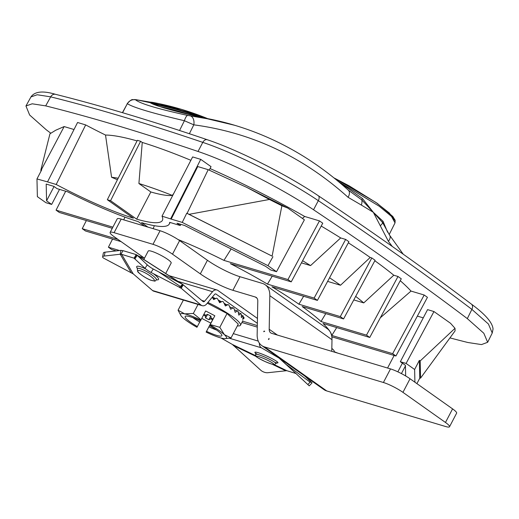 <?xml version="1.0" encoding="UTF-8"?>
<svg xmlns="http://www.w3.org/2000/svg" width="519" height="519" viewBox="0 0 519 519"><rect width="100%" height="100%" fill="white"/><g stroke="black" fill="none" stroke-linecap="round" stroke-linejoin="round"><path stroke-width="0.78" d="M117.424 179.756A107.595 17.387 -152.4 0 1 111.579 177.245L105.519 135.044A107.595 17.387 27.6 0 1 85.667 124.917L77.565 122.49L47.527 181.89L56.201 184.485A107.595 17.387 -152.4 0 0 133.396 218.175L107.329 199.718L137.366 140.318L140.604 141.291L142.251 142.453A183.836 29.706 27.6 0 1 190.882 160.306M272.228 276.179L267.454 284.107L314.131 298.081L345.648 239.421L348.917 241.737L317.407 300.397L271.93 286.786A119.104 19.248 27.6 0 1 298.892 304.212L340.308 316.609L371.825 257.956L375.094 260.272L343.578 318.926L302.162 306.528A119.104 19.248 27.6 0 1 321.008 321.527L366.485 335.138L398.002 276.484L401.271 278.8L369.755 337.454L323.078 323.486A119.104 19.248 27.6 0 1 331.79 335.449L392.662 353.666L424.179 295.013L427.448 297.329L395.932 355.989L331.92 336.831A119.104 19.248 27.6 0 1 331.881 337.227M178.043 239.525A119.104 19.248 27.6 0 1 223.942 260.389L287.954 279.546L291.23 281.862L230.358 263.646A119.104 19.248 27.6 0 1 267.454 284.107M121.148 241.659L85.512 230.994L82.236 228.678L117.871 239.343M82.236 228.678L86.368 220.556M112.279 228.308L59.335 212.466L56.065 210.15L112.889 227.153M56.065 210.15L65.679 191.232M287.954 279.546L319.47 220.893L322.747 223.209L291.23 281.862M433.962 311.549L406.085 363.436L400.337 361.717L427.565 309.635L433.962 311.549L450.544 323.285L455.014 328.319L455.072 330.895L420.572 378.098L419.761 378.189L416.906 383.625M107.329 199.718L110.566 200.691L140.604 141.291M144.593 226.102L138.307 221.652A115.367 18.645 27.6 0 1 67.697 191.835L57.09 188.663L53.82 186.347L46.191 184.063L46.574 200.821L51.66 204.421L45.912 202.695L37.374 196.656L36.966 178.932L47.527 181.89M116.275 250.898L111.689 249.522L108.413 247.206L112.545 239.084M170.693 218.752L200.73 159.352L192.627 156.926L162.019 216.157L171.186 219.096L197.758 166.554L208.203 169.681L187.1 213.341L272.112 256.139L281.882 205.758L269.419 199.465L189.188 214.302M272.112 256.139L186.743 213.231L182.234 222.404L171.186 219.096M186.743 213.231L187.1 213.341M85.667 124.917L56.201 184.485M74.009 129.516L64.142 126.565L41.345 169.719L41.702 169.83L36.966 178.932M281.882 205.758L287.805 208.08L304.387 219.822L276.51 271.709L267.973 265.663L272.936 256.723M406.085 363.436L414.623 369.483L419.358 360.374L420.182 360.958L455.014 328.319M366.485 335.138L369.755 337.454M340.308 316.609L343.578 318.926M314.131 298.081L317.407 300.397M392.662 353.666L395.932 355.989M321.209 226.063A183.836 29.706 27.6 0 1 340.678 237.936L310.563 265.585L301.442 262.854M340.678 237.936L345.648 239.421M374.835 260.759A183.836 29.706 27.6 0 1 393.785 275.219L363.767 302.901L353.796 299.917M325.776 313.599L321.008 321.527M393.785 275.219L398.002 276.484M318.329 200.671C285.93 178.783 235.243 153.17 202.786 142.375A5.177 3.549 -71.3 0 1 207.315 139.747C238.448 150.134 287.039 174.656 318.29 195.728A5.177 2.842 -56.2 0 1 318.329 200.671L313.541 209.76A1134.281 183.304 27.6 0 1 467.321 318.621L471.881 309.376A1134.099 183.272 -152.4 0 0 318.329 200.671M313.541 209.76C281.09 187.865 230.202 162.194 198.018 151.47L202.786 142.375A1134.099 183.272 -152.4 0 0 50.68 96.852L37.186 94.75L30.945 96.93C34.721 91.435 42.902 90.559 55.494 94.315A5.177 4.249 104 0 0 50.68 96.852L45.685 105.882L32.191 103.8L25.95 105.986L29.635 115.01L46.23 129.763A1134.281 183.304 27.6 0 0 50.843 133.24M30.945 96.93L25.95 105.986M276.51 271.709L270.762 269.99L265.676 266.39L184.615 225.493L176.985 223.209L180.262 225.525L180.865 224.364M209.209 170.141L211.038 166.644L200.73 159.352M180.262 225.525L169.655 222.346A115.367 18.645 27.6 0 1 169.291 223.994A115.367 18.645 27.6 0 1 141.544 222.619L147.837 227.075M420.572 378.098L420.182 360.958M419.358 360.374L419.761 378.189M400.337 361.717L405.423 365.318L405.663 375.957M414.915 382.211L414.623 369.483M401.414 373.596L405.436 365.901M492.239 333.023L488.424 324.025L471.881 309.376A5.177 3.678 -52.9 0 0 471.395 304.108C485.291 314.319 492.512 322.623 493.05 329.007L492.239 333.023L487.659 342.287L483.818 333.256L467.321 318.621M449.954 337.901A1134.281 183.304 27.6 0 0 467.866 342.501L481.489 344.584L487.659 342.287M108.413 247.206L119.506 250.528M138.969 256.354L144.048 257.872M143.964 259.189L142.881 258.864M334.054 351.655A115.367 18.645 27.6 0 1 337.798 353.134M182.234 222.404L267.973 265.663M110.566 200.691L136.64 219.148A107.595 17.387 -152.4 0 0 162.402 220.393A107.595 17.387 -152.4 0 0 162.019 216.157M400.253 280.701A183.836 29.706 27.6 0 1 411.009 291.075L380.343 317.751M355.684 296.394A162.908 26.326 27.6 0 1 363.767 302.901M329.565 277.769A162.908 26.326 27.6 0 1 340.516 285.249L327.619 281.389M348.346 242.808A183.836 29.706 27.6 0 1 370.19 257.463L340.516 285.249M138.904 183.518A162.908 26.326 27.6 0 1 172.302 195.416A107.595 17.387 -152.4 0 1 150.841 191.972L138.904 183.518L142.251 142.453M303.628 296.271L298.892 304.212M105.519 135.044A183.836 29.706 27.6 0 1 137.061 140.921M111.579 177.245A162.908 26.326 27.6 0 1 118.183 178.251M46.574 200.821L54.054 186.509M51.66 204.421L59.516 189.39M64.142 126.565L55.715 130.237L49.954 133.792L40.891 169.921L40.923 171.322M41.345 169.719L40.891 169.921M153.099 228.652L154.396 225.7M231.137 248.958L223.942 260.389M370.19 257.463L371.825 257.956M411.009 291.075L424.179 295.013M423.257 317.868L417.36 316.103M210.039 168.552A183.836 29.706 27.6 0 1 304.666 216.462L319.47 220.893M45.685 105.882A1134.281 183.304 27.6 0 1 198.018 151.47M387.57 368.029L394.148 355.45M302.59 260.713A162.908 26.326 27.6 0 1 310.563 265.585M304.666 216.462L302.415 218.421M397.852 371.831L402.381 363.164M208.203 169.681L246.934 187.463L269.419 199.465M287.805 208.08L246.934 187.463M173.722 193.516L172.302 195.416M136.64 219.148L150.841 191.972M336.708 327.56L331.79 335.449M392.228 246.415L388.387 241.303L380.252 225.687A7.766 3.601 -21.8 0 0 382.613 222.593L373.304 212.284L383.028 221.282L387.596 232.207M380.252 225.687L373.304 212.284L362.47 198.543A2.589 1.006 -50.2 0 0 361.827 199.932L373.304 212.284L361.341 205.063A7.766 5.08 -67.4 0 0 361.827 199.932L348.353 190.207A7.766 4.762 -47.7 0 1 348.054 197.291C302.914 156.712 251.494 132.559 193.808 124.832L184.407 120.732A7.766 2.374 -77.4 0 1 187.742 115.432L212.842 119.714L235.185 125.429M388.387 241.303A7.766 4.418 -37.5 0 0 389.626 235.243L382.613 222.593A2.589 1.953 148.1 0 1 383.028 221.282M179.561 130.503L184.407 120.732C151.957 113.077 132.942 107.388 127.356 103.657L122.575 112.714M127.136 103.729C133 97.332 132.637 100.498 134.11 99.544L136.043 99.68A7.766 5.002 97.4 0 1 136.555 99.791L135.517 99.797A7.766 7.649 -51 0 0 127.356 103.657L122.419 112.668M189.37 133.727L193.808 124.832A7.766 5.073 -82.7 0 0 190.402 115.906M205.628 118.254A1.038 0.675 -79.4 0 1 205.673 118.261A1.038 0.675 -79.4 0 1 205.719 118.267L200.431 117.145C171.698 110.722 148.921 103.904 150.173 102.107A1.038 1.032 -170.4 0 1 150.951 102.879A1.038 1.032 -132.9 0 0 150.179 102.094L152.56 102.36A1.038 0.675 -79.4 0 1 152.975 103.56L151.866 103.476M333.957 177.887L348.943 185.724L377.196 203.299L392.812 216.475L395.154 220.303L395.03 222.878L391.495 216.423L379.233 206.231L338.44 181.566M334.028 177.952L375.899 202.423L389.341 213.004L394.505 220.173M135.517 99.797C140.169 103.625 157.575 108.834 187.742 115.432M181.481 109.36L159.216 103.664L136.555 99.791M338.706 181.786L362.47 198.543M259.37 343.143A5.696 4.314 106.7 0 0 261.453 347.834L279.819 358.512L309.233 385.864L312.075 382.847L305.38 376.457M307.838 384.566L310.096 382.172L311.426 382.25L312.075 382.847M296.051 373.537L286.786 370.683L267.804 372.72A5.177 2.303 20.6 0 1 260.888 370.339L232.402 344.467L221.055 338.012M183.285 284.782L181.215 288.272L180.709 287.941L182.779 284.457L203.059 301.539A1.551 1.174 106.7 0 0 203.39 301.721A1.551 1.174 106.7 0 0 204.596 301.254L212.537 291.697A5.696 4.314 106.7 0 1 216.968 289.991A5.696 4.314 106.7 0 1 217.941 290.465L257.456 318.439M144.996 268.284L147.286 264.878A5.177 0.714 33.9 0 0 153.274 269.03L150.984 272.436A5.177 0.714 33.9 0 1 144.996 268.284L134.239 258.378L136.536 254.81L136.199 254.595L123.042 250.658L120.966 254.141L121.738 254.518L120.2 254.226L120.953 250.366L105.046 252.182L104.287 256.049A5.177 1.609 11.1 0 0 102.619 256.873L103.372 253.006A5.177 1.609 11.1 0 1 105.046 252.182M181.215 288.272L200.983 305.023A5.696 4.314 106.7 0 0 202.202 305.691A5.696 4.314 106.7 0 0 206.64 303.985L214.574 294.422A1.551 1.174 106.7 0 1 215.781 293.962A1.551 1.174 106.7 0 1 216.047 294.091L257.366 323.337M180.709 287.941L179.444 287.286L182.591 284.334L153.274 269.03M134.466 258.293L120.966 254.141M102.619 256.873A5.177 1.609 11.1 0 0 103.917 258.3L133.24 273.889L152.56 290.53A5.696 4.314 106.7 0 0 153.773 291.198L202.202 305.691M212.394 297.05A27.189 4.392 27.6 0 1 215.573 298.626M218.175 299.969A27.189 4.392 27.6 0 1 221.535 301.798M224.072 303.252A27.189 4.392 27.6 0 1 226.316 304.595M229.612 306.671A27.189 4.392 27.6 0 1 230.566 307.306M134.129 258.079L136.199 254.595M304.789 376.041L311.426 382.25M310.096 382.172L286.728 364.818M279.326 358.318L296.005 373.498M120.953 250.366L123.009 250.703M150.984 272.436L179.444 287.286M180.106 286.306L158.593 271.807M147.286 264.878L137.243 255.354L180.281 282.952M136.503 254.861L137.243 255.354L134.953 258.76M131.268 272.864L120.2 254.226L104.287 256.049M201.781 318.374L210.824 323.11L212.641 319.782L208.91 326.808A20.715 3.348 -152.4 0 0 216.546 330.026M212.641 319.782L210.643 318.828L211.058 317.952M210.656 323.603L214.834 315.76L210.701 323.629M203.844 314.287L205.842 315.234L207.503 314.332L210.941 316.136L211.097 317.991L213.017 319.088M214.834 315.76L205.654 310.959L201.054 319.756L193.321 313.463L198.037 304.445M214.632 299.087L212.887 298.217M220.614 302.246L218.901 301.312M192.828 317.628A20.715 3.348 -152.4 0 0 199.731 322.007L197.363 326.535A20.715 3.348 27.6 0 1 185.147 316.493A20.715 3.348 27.6 0 1 200.47 320.846L201.054 319.756M243.781 318.672L244.112 317.803A32.366 5.229 -152.4 0 0 244.066 317.589L242.73 319.438L243.294 316.175A32.366 5.229 -152.4 0 0 243.061 315.87L241.374 317.557L241.257 313.982A32.366 5.229 -152.4 0 0 240.835 313.599L238.831 315.156L238.085 311.335A32.366 5.229 -152.4 0 0 237.501 310.894L235.211 312.341L233.913 308.344A32.366 5.229 -152.4 0 0 233.193 307.858L230.67 309.24L228.937 305.133A32.366 5.229 -152.4 0 0 228.107 304.627L225.402 305.983L223.365 301.857A32.366 5.229 -152.4 0 0 222.463 301.351L219.647 302.713L217.442 298.646A32.366 5.229 -152.4 0 0 216.514 298.159L213.653 299.573L212.297 297.166M243.171 317.161L244.066 317.589M241.335 315.117L243.061 315.87M237.358 325.867A32.366 5.229 -152.4 0 0 240.472 325.238A32.366 5.229 -152.4 0 0 207.911 302.454M207.308 303.174L227.043 313.495L238.279 324.103L231.052 337.934L224.961 338.648A25.892 4.184 27.6 0 1 222.372 338.323A25.892 4.184 27.6 0 1 206.127 332.089L206.543 331.336A20.715 3.348 27.6 0 0 221.86 335.689A20.715 3.348 27.6 0 0 209.644 325.647M224.805 304.731L228.107 304.627M229.852 307.235L233.193 307.858M234.465 309.934L237.501 310.894M238.377 312.665L240.835 313.599M227.043 313.495L219.809 327.327L210.234 324.563M197.363 326.535L196.954 327.288A25.892 4.184 27.6 0 1 182.636 317.531A25.892 4.184 27.6 0 1 180.949 315.643A25.892 4.184 27.6 0 1 184.641 313.859L193.321 313.463M207.658 314.417L205.537 317.933L205.381 316.077L205.861 315.241M205.381 316.077L203.461 314.981M205.537 317.933L208.975 319.736L210.662 315.987M210.643 318.828L208.975 319.736M200.879 320.093A25.892 4.184 -152.4 0 0 184.641 313.859L178.075 310.206L183.376 300.06M210.059 324.894A25.892 4.184 27.6 0 1 224.377 334.651A25.892 4.184 27.6 0 1 224.961 338.648M180.949 315.643L178.075 310.206M210.824 323.11L206.127 332.089M219.809 327.327L224.377 334.651L231.052 337.934M208.91 326.808L206.543 331.336M199.731 322.007L200.386 320.807M268.44 339.497L269.017 338.394L269.004 339.244L268.44 339.497M402.945 392.358A15.538 2.511 27.6 0 0 383.405 382.497L264.554 346.926A23.303 14.753 125.3 0 1 261.745 345.57L323.914 389.581A23.303 14.753 -54.7 0 0 326.723 390.937L445.568 426.508A15.538 2.511 27.6 0 0 449.525 426.754A15.538 2.511 27.6 0 0 445.477 422.466L402.945 392.358L410.042 378.766A15.538 2.511 27.6 0 0 390.509 368.912L271.658 333.341A7.766 4.918 -54.7 0 1 270.723 332.887A7.766 4.918 -54.7 0 1 269.192 329.254L269.822 295.694L331.991 339.705A23.303 14.753 125.3 0 0 327.398 328.793L265.228 284.788A23.303 14.753 125.3 0 1 269.822 295.694M331.771 351.331L331.991 339.705M264.067 331.07L263.736 331.706L264.716 331.265L264.067 331.07L264.489 331.369M261.745 345.57A23.303 14.753 125.3 0 1 257.152 334.664L257.787 301.104A7.766 4.918 -54.7 0 0 256.256 297.465A7.766 4.918 -54.7 0 0 255.316 297.011L232.888 290.303A25.892 4.184 27.6 0 1 200.321 273.87L172.509 254.18A15.538 2.511 -152.4 0 0 152.975 244.326L114.076 232.681A15.538 2.511 -152.4 0 0 110.125 232.434A15.538 2.511 -152.4 0 0 114.174 236.722L144.49 258.183M110.125 232.434L117.229 218.849A15.538 2.511 -152.4 0 1 121.18 219.096L160.073 230.734A15.538 2.511 -152.4 0 1 179.613 240.595L207.425 260.285A25.892 4.184 27.6 0 0 239.992 276.718L262.419 283.426A23.303 14.753 125.3 0 1 265.228 284.788M333.892 351.966L334.171 351.434A15.538 2.511 -152.4 0 0 331.829 348.424M445.477 422.466L452.581 408.881L410.042 378.766M452.581 408.881A15.538 2.511 27.6 0 1 456.623 413.169L449.525 426.754M165.704 273.494L171.173 263.029A12.949 2.089 -152.4 0 0 160.669 255.179A12.949 2.089 -152.4 0 0 148.226 251.034L143.821 259.461M191.128 114.946L182.104 112.247A485.486 367.556 106.7 0 0 159.489 106.499M198.758 116.749A486.524 368.334 106.7 0 0 153.189 104.131M200.451 117.151L234.705 125.287A488.074 369.515 -73.3 0 1 234.776 125.306M136.043 99.68L181.403 109.334L207.736 118.65A488.074 369.515 106.7 0 0 181.553 109.379A488.074 369.515 106.7 0 0 152.56 102.36M202.488 117.612A487.043 368.73 106.7 0 0 152.975 103.56L152.781 103.936M205.719 118.267A488.074 369.515 -73.3 0 1 234.705 125.287L234.854 125.332C276.692 137.944 314.527 159.573 348.353 190.207M361.341 205.063L348.054 197.291M257.074 354.302A12.69 1.486 24.5 0 1 258.306 352.738A12.69 1.486 24.5 0 1 273.344 359.336A12.69 1.486 24.5 0 1 276.621 362.878M261.453 347.834L229.443 338.252M286.786 370.683L274.162 364.598M255.62 355.664L232.402 344.467M204.596 301.254L201.696 300.391M212.537 291.697L177.959 281.35M137.451 268.453A12.69 2.608 30.7 0 1 145.923 269.095M153.384 273.688A12.69 2.608 30.7 0 1 156.589 279.786M134.239 258.378L135.2 258.987M178.821 286.962L180.489 288.026M133.24 273.889L121.738 254.518M200.983 305.023L152.56 290.53M216.047 294.091L215.489 293.923M257.32 325.575L242.6 321.17M257.294 327.119L241.899 322.513M258.261 341.1L233.303 333.626M140.175 268.673A11.133 2.284 30.7 0 1 151.159 274.382A11.133 2.284 30.7 0 1 156.407 280.007C153.747 281.317 157.302 281.596 150.984 280.279C145.268 278.242 137.756 272.481 137.678 271.495L137.269 268.628A11.133 2.284 30.7 0 1 140.175 268.673M140.325 270.769A9.582 1.966 -149.3 0 0 143.737 276.504A9.582 1.966 -149.3 0 0 154.117 279.611A9.582 1.966 -149.3 0 0 140.325 270.769M258.417 354.652A11.133 1.304 24.5 0 1 269.789 359.42A11.133 1.304 24.5 0 1 275.92 363.56L274.298 364.591C274.155 365.013 270.996 363.962 264.82 361.438C258.683 358.363 255.724 356.631 255.945 356.229L255.659 354.321A11.133 1.304 24.5 0 1 258.417 354.652M258.806 356.657A9.582 1.122 -155.5 0 0 263.127 360.634A9.582 1.122 -155.5 0 0 273.513 363.741A9.582 1.122 -155.5 0 0 258.806 356.657M285.82 370.793L272.371 364.312M256.198 356.514L233.297 345.479M277.393 335.06L269.192 329.254M255.316 297.011L256.989 298.198M121.18 219.096L114.076 232.681M160.073 230.734L152.975 244.326M179.613 240.595L172.509 254.18M207.425 260.285L200.321 273.87M239.992 276.718L232.888 290.303M383.405 382.497L390.509 368.912M264.554 346.926L326.723 390.937M471.395 304.108C425.775 269.595 374.737 233.472 318.29 195.728M169.291 223.994L170.083 222.476M123.756 219.868L124.904 217.104M331.926 337.681L332.387 336.967M55.494 94.315C100.654 105.584 151.263 120.732 207.315 139.747M403.205 254.18L389.626 235.243M150.964 103.287L150.886 102.807L157.568 105.844L164.653 108.114L200.438 117.145M395.03 222.878L389.159 234.614M216.968 289.991L169.084 275.66M156.472 279.611L156.874 279.618L156.407 280.007M137.269 268.628L137.392 268.031L137.587 268.388M274.635 362.34L276.835 362.82L275.92 363.56M255.659 354.321L255.614 353.147L257.152 354.315M182.643 284.483L180.515 288.006M136.841 254.991L181.961 283.912M242.873 320.651L240.472 325.238M180.521 241.238L180.826 240.654"/></g></svg>
